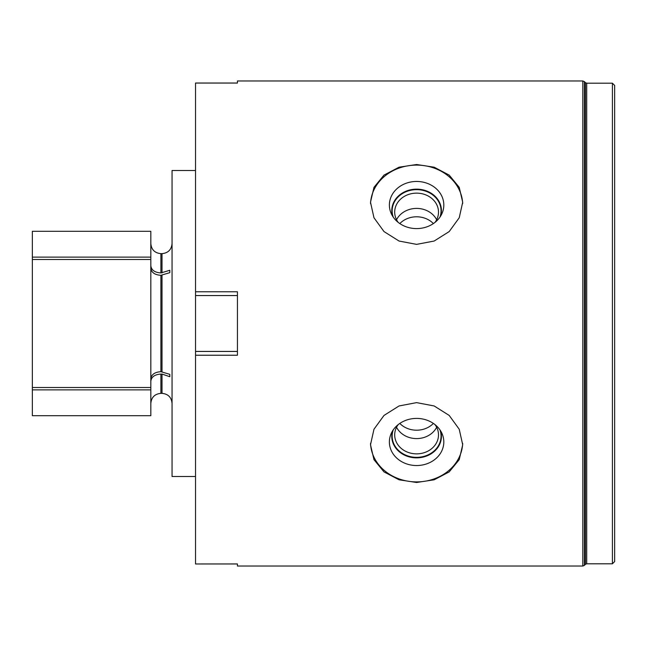 <?xml version="1.0" encoding="UTF-8"?>
<svg xmlns="http://www.w3.org/2000/svg" width="647" height="647" viewBox="0 0 647 647"><rect width="100%" height="100%" fill="white"/><g stroke="black" fill="none" stroke-linecap="round" stroke-linejoin="round"><path stroke-width="0.97" d="M614.65 323.5L614.65 85.436L612.418 83.204L612.418 563.796L614.65 561.564L614.65 323.5M195.531 355.235L195.531 291.765L237.441 291.765L237.441 355.235L195.531 355.235L195.531 563.974L237.441 563.949L237.441 566.028L582.81 566.028L582.81 80.972L237.441 80.972L237.441 83.051L195.531 83.026L237.441 83.026M416.603 482.484L434.161 479.799L449.196 471.898L459.224 459.661L462.702 444.764L459.224 429.236L449.196 415.431L434.161 405.96L416.603 402.628L399.045 405.96L384.003 415.431L373.974 429.236L370.496 444.764L373.974 459.661L384.003 471.898L399.045 479.799L416.603 482.484M370.529 443.365A46.107 39.928 180 0 0 416.603 481.902A46.107 39.928 0 0 0 462.678 443.365M416.603 418.407A27.214 23.567 0 0 1 441.901 433.296A27.214 23.567 0 0 1 416.603 465.541A27.214 23.567 180 0 1 391.298 433.296A27.214 23.567 180 0 1 416.603 418.407M440.607 430.87A24.829 21.505 0 0 1 416.603 457.858A24.829 21.505 180 0 1 392.6 430.87M398.188 424.618A21.909 18.973 180 0 0 394.694 434.897A21.909 18.973 180 0 0 416.603 453.862A21.909 18.973 0 0 0 438.504 434.897A21.909 18.973 0 0 0 435.01 424.618M433.393 423.421A21.909 18.973 0 0 1 416.603 430.206A21.909 18.973 180 0 1 399.814 423.421M195.531 291.765L195.531 83.051L237.441 83.051M416.603 244.372L434.161 241.04L449.196 231.569L459.224 217.764L462.702 202.236L459.224 187.339L449.196 175.102L434.161 167.201L416.603 164.516L399.045 167.201L384.003 175.102L373.974 187.339L370.496 202.236L373.974 217.764L384.003 231.569L399.045 241.04L416.603 244.372M462.678 203.635A46.107 39.928 180 0 0 416.603 165.098A46.107 39.928 0 0 0 370.529 203.635M416.603 181.459A27.214 23.567 180 0 1 441.901 213.704A27.214 23.567 180 0 1 416.603 228.593A27.214 23.567 0 0 1 391.298 213.704A27.214 23.567 0 0 1 416.603 181.459M392.6 216.13A24.829 21.505 0 0 1 416.603 189.142A24.829 21.505 180 0 1 440.607 216.13M435.01 222.382A21.909 18.973 180 0 0 438.504 212.103A21.909 18.973 180 0 0 416.603 193.138A21.909 18.973 0 0 0 394.694 212.103A21.909 18.973 0 0 0 398.188 222.382M399.814 223.579A21.909 18.973 0 0 1 416.603 216.794A21.909 18.973 180 0 1 433.393 223.579M195.531 351.442L237.441 351.442M195.531 295.558L237.441 295.558M237.441 563.974L195.531 563.974L237.441 563.949M195.531 170.493L172.053 170.493L172.053 476.507L195.531 476.507M150.824 378.81C151.422 374.484 154.77 372.114 160.885 371.693L169.821 374.338L169.821 376.708L162.001 374.063L162.001 393.352C168.107 393.95 171.463 397.307 172.053 403.413M169.821 374.338L169.821 376.708M150.824 265.82C151.422 270.139 154.77 272.516 160.885 272.937L169.821 270.292L169.821 272.662L160.885 275.307C154.77 274.886 151.422 272.516 150.824 268.19M169.821 270.292L169.821 272.662M150.824 381.18C151.422 376.861 154.77 374.484 160.885 374.063L162.001 374.063M32.35 389.874L32.35 257.126L150.824 257.126L150.824 415.706L32.35 415.706L32.35 389.874L150.824 389.874M150.824 257.126L150.824 231.294L32.35 231.294L32.35 257.126M32.35 387.504L150.824 387.504M32.35 259.496L150.824 259.496M436.652 427.255A21.909 18.973 0 0 1 416.603 438.593A21.909 18.973 0 0 1 396.546 427.255M393.271 429.834A24.449 21.173 180 0 0 392.155 436.167A24.449 21.173 180 0 0 416.603 457.34A24.449 21.173 180 0 0 441.052 436.167A24.449 21.173 180 0 0 439.936 429.834M396.546 219.745A21.909 18.973 180 0 1 416.603 208.407A21.909 18.973 180 0 1 436.652 219.745M439.936 217.166A24.449 21.173 0 0 0 441.052 210.833A24.449 21.173 0 0 0 416.603 189.66A24.449 21.173 0 0 0 392.155 210.833A24.449 21.173 0 0 0 393.271 217.166M586.708 563.796L585.446 564.321L585.446 82.679L586.708 83.204L586.708 563.796L612.418 563.796M585.446 564.321L584.387 565.381L584.387 81.619L582.81 80.972M162.001 275.307L162.001 371.693M162.001 272.937L162.001 253.648C168.107 253.05 171.463 249.702 172.053 243.587M160.885 272.937L160.885 253.648L162.001 253.648M160.885 374.063L160.885 393.352L162.001 393.352M160.885 275.307L160.885 371.693M586.708 83.204L612.418 83.204M584.387 565.381L582.81 566.028M585.446 82.679L584.387 81.619M160.885 253.648C154.77 253.05 151.422 249.702 150.824 243.587M160.885 393.352C154.77 393.95 151.422 397.298 150.824 403.413"/></g></svg>
